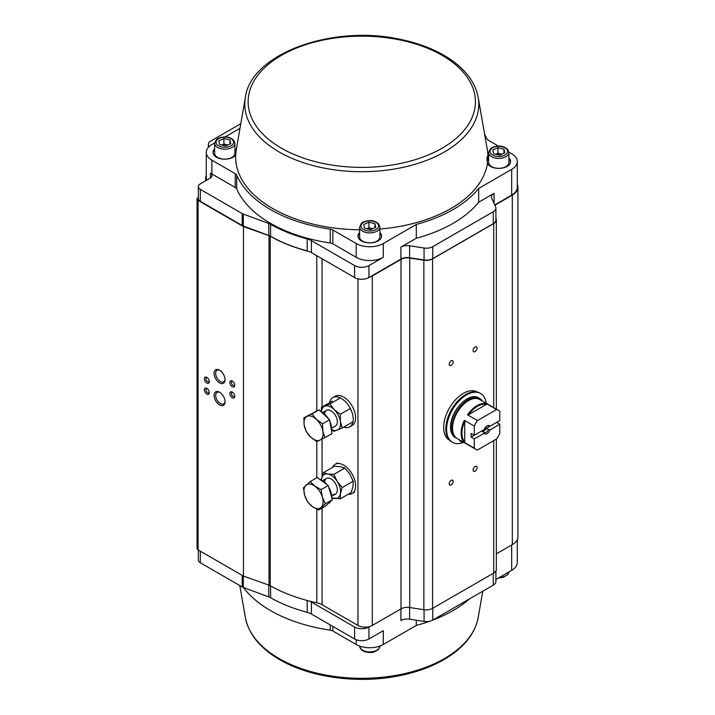 <?xml version="1.0" encoding="UTF-8"?>
<svg xmlns="http://www.w3.org/2000/svg" width="715" height="715" viewBox="0 0 715 715"><rect width="100%" height="100%" fill="white"/><g stroke="black" fill="none" stroke-linecap="round" stroke-linejoin="round"><path stroke-width="1.07" d="M206.278 175.282A19.153 11.056 0 0 0 205.634 178.115A19.153 11.056 0 0 0 206.099 180.529M198.35 197.465L198.064 197.635A3.378 1.948 0 0 0 197.072 199.011A3.378 1.948 0 0 0 198.064 200.397L243.466 226.601L269.001 235.655A6.757 3.906 180 0 1 270.216 236.209A130.264 75.209 0 0 0 309.05 251.483M369.861 277.009A10.135 5.854 0 0 0 372.292 275.972L401.026 259.384A9.009 5.202 180 0 1 409.731 258.035L423.861 260.224A9.009 5.202 0 0 0 432.566 258.875L493.707 223.581A9.009 5.202 0 0 0 496.344 219.898A9.009 5.202 0 0 0 496.04 218.549L495.906 218.272M494.887 205.187L512.315 195.124A19.153 11.056 0 0 0 517.928 187.312A19.153 11.056 0 0 0 517.285 184.479M197.072 199.011L197.072 548.503A3.378 1.948 0 0 0 198.064 549.88L243.466 576.093L243.466 226.601M234.779 385.296A3.495 2.02 60 0 1 232.312 386.726A3.495 2.02 60 0 1 229.846 382.445A3.495 2.02 60 0 1 232.312 381.024A3.495 2.02 60 0 1 234.779 385.296M234.779 396.333A3.495 2.02 60 0 1 232.312 397.763A3.495 2.02 60 0 1 229.846 393.482A3.495 2.02 60 0 1 232.312 392.061A3.495 2.02 60 0 1 234.779 396.333M209.298 392.66A3.495 2.02 60 0 1 206.823 394.081A3.495 2.02 60 0 1 204.356 389.809A3.495 2.02 60 0 1 206.823 388.379A3.495 2.02 60 0 1 209.298 392.66M209.298 381.622A3.495 2.02 60 0 1 206.823 383.043A3.495 2.02 60 0 1 204.356 378.771A3.495 2.02 60 0 1 206.823 377.341A3.495 2.02 60 0 1 209.298 381.622M225.064 401.759A7.776 4.487 60 0 1 219.568 404.931A7.776 4.487 60 0 1 214.071 395.413A7.776 4.487 60 0 1 219.568 392.24A7.776 4.487 60 0 1 225.064 401.759M225.064 379.692A7.776 4.487 60 0 1 219.568 382.865A7.776 4.487 60 0 1 214.071 373.346A7.776 4.487 60 0 1 219.568 370.173A7.776 4.487 60 0 1 225.064 379.692M243.466 576.093L269.001 585.147A6.757 3.906 180 0 1 270.216 585.692A130.264 75.209 0 0 0 316.772 602.781A14.64 8.455 180 0 1 322.063 604.729L357.956 625.455A10.135 5.854 0 0 0 372.292 625.455L401.026 608.876A9.009 5.202 180 0 1 409.731 607.527L423.861 609.707A9.009 5.202 0 0 0 432.566 608.367L493.707 573.064A9.009 5.202 0 0 0 496.344 569.39L496.344 439.108M451.183 360.789A2.815 1.627 120 0 0 449.351 363.274A2.815 1.627 120 0 0 449.78 365.526A2.815 1.627 120 0 0 452.595 363.899A2.815 1.627 120 0 0 452.595 360.646A2.815 1.627 120 0 0 451.183 360.789M475.082 346.99A2.815 1.627 120 0 0 473.241 349.474A2.815 1.627 120 0 0 473.67 351.735A2.815 1.627 120 0 0 476.494 350.109A2.815 1.627 120 0 0 476.494 346.855A2.815 1.627 120 0 0 475.082 346.99M451.183 480.355A2.815 1.627 120 0 0 449.351 482.831A2.815 1.627 120 0 0 449.78 485.092A2.815 1.627 120 0 0 452.595 483.465A2.815 1.627 120 0 0 452.595 480.212A2.815 1.627 120 0 0 451.183 480.355M475.082 466.555A2.815 1.627 120 0 0 473.241 469.04A2.815 1.627 120 0 0 473.67 471.292A2.815 1.627 120 0 0 476.494 469.666A2.815 1.627 120 0 0 476.494 466.412A2.815 1.627 120 0 0 475.082 466.555M496.344 553.839L512.315 544.615A19.153 11.056 0 0 0 517.928 536.795L517.928 187.312M219.979 370.424A6.65 3.834 -120 0 0 217.038 370.298A6.65 3.834 -120 0 0 216.028 375.625A6.65 3.834 -120 0 0 220.363 381.479A6.65 3.834 -120 0 0 223.688 381.81A6.65 3.834 -120 0 0 225.046 379.2M219.979 392.499A6.65 3.834 -120 0 0 217.038 392.374A6.65 3.834 -120 0 0 216.028 397.701A6.65 3.834 -120 0 0 220.363 403.555A6.65 3.834 -120 0 0 223.688 403.886A6.65 3.834 -120 0 0 225.046 401.276M207.261 377.645A2.368 1.367 -120 0 0 206.438 377.69A2.368 1.367 -120 0 0 206.081 379.585A2.368 1.367 -120 0 0 207.618 381.667A2.368 1.367 -120 0 0 208.807 381.783A2.368 1.367 -120 0 0 209.254 381.095M207.261 388.674A2.368 1.367 -120 0 0 206.438 388.728A2.368 1.367 -120 0 0 206.081 390.622A2.368 1.367 -120 0 0 207.618 392.705A2.368 1.367 -120 0 0 208.807 392.821A2.368 1.367 -120 0 0 209.254 392.133M232.75 392.356A2.368 1.367 -120 0 0 231.928 392.401A2.368 1.367 -120 0 0 231.562 394.296A2.368 1.367 -120 0 0 233.108 396.378A2.368 1.367 -120 0 0 234.288 396.503A2.368 1.367 -120 0 0 234.743 395.806M232.75 381.318A2.368 1.367 -120 0 0 231.928 381.363A2.368 1.367 -120 0 0 231.562 383.258A2.368 1.367 -120 0 0 233.108 385.349A2.368 1.367 -120 0 0 234.288 385.465A2.368 1.367 -120 0 0 234.743 384.768M456.554 438.134A22.531 13.004 -60 0 1 455.857 437.777A22.531 13.004 -60 0 1 451.192 426.944M468.593 414.655L486.352 404.404A21.968 12.682 120 0 0 468.593 414.655L467.512 414.825L477.468 420.572L496.585 409.534L486.629 403.787A22.531 13.004 120 0 0 467.512 414.825M464.723 441.861L464.33 442.415A22.531 13.004 120 0 1 464.33 420.34L464.723 421.358A21.968 12.682 -60 0 0 464.723 441.861L464.723 421.358M499.776 424.245L489.963 429.912L486.128 428.446L496.585 422.413L499.776 424.245L499.776 433.442A22.531 13.004 -60 0 1 496.585 438.965L477.468 450.003A22.531 13.004 -60 0 1 475.761 449.279L457.207 438.563A22.531 13.004 -60 0 1 457.207 412.546A22.531 13.004 -60 0 1 479.738 399.542L498.292 410.258A22.531 13.004 120 0 0 496.585 409.534M486.352 404.404L486.629 403.787M487.594 425.64A3.941 2.279 -60 0 1 488.041 425.8A3.941 2.279 -60 0 1 488.363 426.051L489.963 426.229A4.719 2.726 120 0 0 488.22 425.479A4.719 2.726 120 0 0 484.091 429.626L474.286 435.283L474.286 426.086A22.531 13.004 -60 0 1 477.468 420.572M489.963 426.229L499.776 420.572L499.776 411.375A22.531 13.004 120 0 0 498.292 410.258M489.963 429.912A4.719 2.726 -60 0 1 487.031 433.621A4.719 2.726 -60 0 1 484.091 433.299L474.286 438.965L474.286 448.162L464.33 442.415M475.761 449.279A22.531 13.004 -60 0 1 474.286 448.162M488.363 429.733A3.941 2.279 -60 0 1 484.1 432.629A3.941 2.279 -60 0 1 483.787 432.378L481.553 431.091L471.096 437.124L474.286 438.965M483.787 432.378L484.091 433.299M471.096 437.124L471.096 433.442L474.286 435.283M464.33 420.34L474.286 426.086M487.666 425.657L488.363 426.051M486.128 428.446A3.941 2.279 -60 0 1 482.25 431.485M485.798 426.891A2.771 1.6 -60 0 1 484.699 429.465A2.771 1.6 -60 0 1 482.705 430.421M449.637 440.306L449.422 440.181A27.822 16.061 -60 0 1 443.658 427.445A27.822 16.061 -60 0 1 455.804 399.444A27.822 16.061 -60 0 1 477.245 391.99L477.459 392.115M461.345 403.421A22.639 13.076 120 0 0 450.513 427.168A22.639 13.076 120 0 0 455.196 437.535A22.639 13.076 120 0 0 456.572 438.152M486.236 403.296A28.162 16.257 120 0 0 480.596 393.536A28.162 16.257 120 0 0 458.896 401.079A28.162 16.257 120 0 0 446.607 429.42A28.162 16.257 120 0 0 452.443 442.317A28.162 16.257 120 0 0 463.704 442.317M454.812 437.294A22.639 13.076 120 0 0 455.589 437.625M480.596 393.536L479.801 393.08A28.162 16.257 120 0 0 458.1 400.623A28.162 16.257 120 0 0 445.811 428.964A28.162 16.257 120 0 0 451.639 441.852L452.443 442.317M429.894 621.183A128.977 74.458 180 0 1 416.3 625.437L383.285 644.492A19.153 11.056 180 0 1 356.204 644.492L332.841 631.005A5.631 3.253 0 0 0 330.241 630.156A128.977 74.458 180 0 1 243.395 587.498M416.3 625.437L416.3 620.218M469.639 598.777A128.977 74.458 180 0 1 432.45 620.245M309.05 600.975A14.64 8.455 180 0 1 311.409 602.075L354.613 627.019A10.135 5.854 0 0 0 368.949 627.019L369.861 626.492M198.35 550.05L198.35 560.024A6.757 3.906 0 0 0 200.334 562.776L242.188 586.944A6.757 3.906 0 0 0 243.323 587.471L268.786 596.9L268.786 585.067M383.285 644.492L383.285 630.702L368.949 638.978A10.135 5.854 0 0 1 354.613 638.978L311.409 614.033A14.64 8.455 0 0 0 307.2 612.335A130.103 75.111 180 0 1 270.601 597.731A11.261 6.507 0 0 0 268.786 596.9M517.285 539.628L517.285 562.553A19.153 11.056 180 0 1 511.681 570.364L495.906 579.472M409.615 607.509L409.615 619.181L424.058 621.415A9.009 5.202 0 0 0 432.763 620.066L493.27 585.138A9.009 5.202 0 0 0 495.906 581.456L495.906 570.99M409.615 619.181A9.009 5.202 0 0 0 400.909 620.531L400.909 608.939M234.922 149.766A11.824 6.828 180 0 1 236.191 151.464M212.99 152.822A11.824 6.828 180 0 1 214.652 149.766M379.888 233.456A11.824 6.828 180 0 1 381.551 236.513M357.947 236.513A11.824 6.828 180 0 1 359.609 233.456M508.91 158.962A11.824 6.828 180 0 1 510.582 162.019M487.192 161.098A11.824 6.828 180 0 1 488.64 158.962M330.241 229.157L330.241 242.957A5.631 3.253 180 0 1 332.841 243.806L332.841 230.016A5.631 3.253 0 0 0 330.241 229.157A128.977 74.458 180 0 1 236.728 175.175A5.631 3.253 0 0 0 235.244 173.665L211.881 160.178A19.153 11.056 180 0 1 206.278 152.358A19.153 11.056 180 0 1 211.881 144.546L214.67 142.937M235.244 173.665L235.244 187.464A5.631 3.253 180 0 1 236.728 188.966L236.728 175.175M484.618 134.268A128.977 74.458 180 0 1 486.835 138.746A5.631 3.253 0 0 0 488.318 140.247L498.489 146.119M508.892 152.134L511.681 153.743A19.153 11.056 180 0 1 517.285 161.554A19.153 11.056 180 0 1 511.681 169.375L478.666 188.438A128.977 74.458 180 0 1 416.3 224.439L383.285 243.502A19.153 11.056 180 0 1 356.204 243.502L332.841 230.016M356.204 243.502L356.204 257.302A19.153 11.056 0 0 0 383.285 257.302L368.949 265.578A10.135 5.854 0 0 1 354.613 265.578L311.409 240.633A14.64 8.455 0 0 0 307.2 238.935A130.103 75.111 180 0 1 270.601 224.331A11.261 6.507 0 0 0 268.786 223.5L243.323 214.071A6.757 3.906 0 0 1 242.188 213.544L200.334 189.377A6.757 3.906 0 0 1 198.35 186.624A6.757 3.906 0 0 1 200.334 183.862L210.004 178.276A6.757 3.906 0 0 0 211.98 175.524A6.757 3.906 0 0 0 210.487 173.075A19.153 11.056 0 0 0 211.881 173.977L211.881 160.178M235.244 187.464L211.881 173.977M356.204 257.302L332.841 243.806M478.666 202.238A128.977 74.458 180 0 1 416.3 238.238L400.909 247.122L400.909 259.08A9.009 5.202 180 0 1 409.615 257.731L424.058 259.974A9.009 5.202 0 0 0 432.763 258.624L493.27 223.697A9.009 5.202 0 0 0 495.906 220.014L495.906 208.056A9.009 5.202 0 0 0 495.602 206.715L491.723 198.368A9.009 5.202 0 0 1 491.42 197.027A9.009 5.202 0 0 1 494.056 193.345L478.666 202.238L478.666 188.438M416.3 224.439L416.3 238.238M494.753 204.901L511.681 195.124A19.153 11.056 0 0 0 517.285 187.312L517.285 161.554M198.35 186.624L198.35 198.573A6.757 3.906 0 0 0 200.334 201.335L242.188 225.502A6.757 3.906 0 0 0 243.323 226.029L268.786 235.45A11.261 6.507 180 0 1 270.601 236.29A130.103 75.111 0 0 0 307.2 250.894A14.64 8.455 180 0 1 311.409 252.592L354.613 277.536A10.135 5.854 0 0 0 368.949 277.536L400.909 259.08M206.278 152.358L206.278 178.115A19.153 11.056 0 0 0 206.626 180.225M240.785 123.722L210.693 141.096A7.883 4.549 0 0 0 208.378 144.314A7.883 4.549 0 0 0 209.272 146.423M409.615 257.731L409.615 245.781L424.058 248.016A9.009 5.202 0 0 0 432.763 246.666L493.27 211.738A9.009 5.202 0 0 0 495.906 208.056M409.615 245.781A9.009 5.202 0 0 0 400.909 247.122M225.073 136.922L239.981 128.325M330.241 242.957A128.977 74.458 180 0 1 236.728 188.966M478.183 97.383C475.171 81.894 464.982 68.595 447.617 57.504C434.407 49.201 418.704 43.168 400.507 39.397C333.002 24.212 250.965 53.455 245.379 97.383A116.992 67.55 0 0 0 279.056 151.911A116.992 67.55 0 0 0 411.92 165.183A116.992 67.55 0 0 0 478.183 97.383L487.308 149.667A126.153 72.832 180 0 1 487.898 158.882L486.951 157.318M488.64 158.042A11.824 6.828 0 0 0 487.898 158.882C487.031 154.074 486.665 158.015 487.433 163.485A11.824 6.828 0 0 0 500.464 168.32A11.824 6.828 0 0 0 510.608 161.554A11.824 6.828 0 0 0 508.91 158.042M487.433 163.485A126.153 72.832 180 0 1 379.888 229.041M359.609 232.536A11.824 6.828 0 0 0 357.92 236.057A11.824 6.828 0 0 0 369.744 242.886A11.824 6.828 0 0 0 381.578 236.057A11.824 6.828 0 0 0 379.888 232.536M359.609 229.783A126.153 72.832 180 0 1 272.576 208.458A126.153 72.832 180 0 1 235.673 155.039L236.129 150.436A11.824 6.828 0 0 0 234.922 148.845M214.652 148.845A11.824 6.828 0 0 0 212.963 152.358A11.824 6.828 0 0 0 222.419 159.052A11.824 6.828 0 0 0 235.673 155.039M236.611 148.121L236.129 150.436A126.153 72.832 180 0 1 236.263 149.667L245.379 97.383M303.866 417.837L319.078 409.847L324.342 414.798L329.606 419.759L331.992 433.576L324.914 437.66L322.867 431.243L322.536 423.843L316.414 419.374L312.008 413.931L303.866 417.837L304.206 425.237L306.252 431.654L310.659 437.106L316.781 441.566L324.914 437.66M319.078 409.847L312.008 413.931M329.606 419.759L322.536 423.843M316.414 419.374A13.514 7.802 60 0 1 322.867 431.243A13.514 7.802 60 0 1 319.989 440.109A13.514 7.802 60 0 1 310.659 437.106A13.514 7.802 -120 0 1 304.206 425.237A13.514 7.802 60 0 1 307.084 416.371A13.514 7.802 60 0 1 316.414 419.374M329.883 421.385A13.514 7.802 60 0 1 331.429 426.301A13.514 7.802 60 0 1 331.501 430.734M314.859 411.876L315.342 411.59A13.514 7.802 60 0 1 316.316 411.17M321.089 411.742A13.514 7.802 60 0 1 328.391 418.615M310.176 481.597L317.254 477.513L328.194 485.503L332.404 499.714L325.683 505.934L318.604 510.018L325.334 503.798L322.376 497.184L321.115 489.587L314.797 486.084L310.176 481.597L303.455 487.818L304.706 495.415L307.665 502.028L312.285 506.515L318.604 510.018M332.404 499.714L325.334 503.798M328.194 485.503L321.115 489.587M314.797 486.084A13.514 7.802 60 0 1 322.376 497.184A13.514 7.802 60 0 1 321.115 507.4A13.514 7.802 60 0 1 312.285 506.515A13.514 7.802 -120 0 1 304.706 495.415A13.514 7.802 60 0 1 305.957 485.199A13.514 7.802 60 0 1 314.797 486.084M328.677 487.138A13.514 7.802 60 0 1 330.938 492.242A13.514 7.802 60 0 1 331.653 497.184M330.491 501.483A13.514 7.802 60 0 1 328.855 503.065L328.659 503.172M319.668 479.273A13.514 7.802 60 0 1 326.862 484.529M331.805 497.694A13.514 7.802 -120 0 0 334.164 498.462A13.514 7.802 -120 0 0 340.385 493.681L340.224 498.864L331.617 497.837M340.385 493.681A13.514 7.802 -120 0 0 337.212 481.436L342.253 487.514L340.385 493.681M327.819 473.982L333.878 474.376L337.212 481.436A13.514 7.802 -120 0 0 327.819 473.982A13.514 7.802 -120 0 0 321.598 478.773L323.466 472.597L327.819 473.982M321.598 478.773A13.514 7.802 -120 0 0 321.455 479.971M323.466 472.597L334.423 466.269L340.483 466.672L344.827 468.048L349.876 474.125L353.21 481.186L353.049 486.37L351.181 492.537L340.224 498.864M344.827 468.048L333.878 474.376M353.21 481.186L342.253 487.514M333.101 494.387A9.009 5.202 -120 0 0 337.221 488.3A9.009 5.202 -120 0 0 330.491 478.603A9.009 5.202 -120 0 0 324.628 482.169M331.608 429.885L333.816 431.351L342.235 427.972L340.394 421.627A13.514 7.802 -120 0 0 334.218 409.641L329.874 403.993L321.455 407.371L332.412 401.044M331.635 429.545A13.514 7.802 -120 0 0 337.167 430.153A13.514 7.802 -120 0 0 340.394 421.627L340.269 414.298L334.218 409.641A13.514 7.802 -120 0 0 324.816 406.174A13.514 7.802 60 0 0 321.455 411.911M321.339 411.858L321.455 407.371M342.235 427.972L352.969 421.779M340.269 414.298L350.332 408.48M329.874 403.993L340.349 397.951M331.644 428.196L335.496 425.97A9.009 5.202 -120 0 0 335.496 415.567A9.009 5.202 -120 0 0 326.487 410.365A9.009 5.202 -120 0 0 324.628 414.11M324.646 414.128A9.009 5.202 60 0 1 326.496 410.356L322.635 412.582M329.561 402.688A16.892 9.751 60 0 1 332.815 397.603L335.21 396.217A16.892 9.751 60 0 1 352.102 405.977A16.892 9.751 60 0 1 352.102 425.488L349.715 426.864A16.892 9.751 60 0 1 343.674 427.141M332.815 397.603A16.892 9.751 60 0 1 349.715 407.353A16.892 9.751 60 0 1 349.715 426.864M348.142 494.288A16.892 9.751 -120 0 0 352.102 493.547A16.892 9.751 -120 0 0 352.102 474.036A16.892 9.751 -120 0 0 335.201 464.276A16.892 9.751 -120 0 0 332.582 467.333M453.149 435.176A22.531 13.004 -60 0 1 452.246 434.541M461.014 441.638L461.22 441.763A25.007 14.434 -60 0 0 462.471 441.602M454.186 435.435A22.531 13.004 -60 0 1 456.796 409.177A22.531 13.004 -60 0 1 478.38 397.719L479.577 398.407A22.531 13.004 -60 0 1 482.276 401.008M459.79 440.86L459.638 439.966M452.649 430.314A22.531 13.004 -60 0 1 460.898 405.923A22.531 13.004 -60 0 1 479.577 398.407M460.987 441.548L460.835 440.655M501.885 154.172L497.926 153.225L497.926 147.71L503.95 149.149L504.799 152.885L499.633 155.173L493.609 153.734L492.751 149.998L497.926 147.71M501.805 154.208A5.649 3.262 0 0 0 500.938 153.948A5.649 3.262 0 0 0 495.692 154.234L497.926 153.225M503.95 153.26L503.95 149.149M488.64 152.545L488.64 162.475A10.135 5.854 0 0 0 494.905 167.882A10.135 5.854 0 0 0 508.91 162.475L508.91 152.545A10.135 5.854 180 0 1 494.905 157.952A10.135 5.854 180 0 1 488.64 152.545L490.293 148.97C490.713 148.657 491.956 146.647 498.721 146.119C501.858 145.887 504.862 147.004 507.73 149.48L508.91 152.545M227.888 144.975L223.929 144.028L223.929 138.513L229.953 139.952L230.811 143.679L225.636 145.976L219.612 144.537L218.763 140.801L223.929 138.513M227.817 145.011A5.649 3.262 0 0 0 226.941 144.752A5.649 3.262 0 0 0 221.695 145.038M221.677 145.029L223.929 144.028M229.953 144.064L229.953 139.952M214.652 143.349L214.652 153.278A10.135 5.854 0 0 0 220.908 158.685A10.135 5.854 0 0 0 234.922 153.278L234.922 143.349A10.135 5.854 180 0 1 220.908 148.756A10.135 5.854 180 0 1 214.652 143.349L216.305 139.774C216.725 139.461 217.959 137.45 224.733 136.922C227.871 136.69 230.874 137.807 233.742 140.283L234.922 143.349M372.855 228.666L368.895 227.728L368.895 222.204L374.919 223.643L375.768 227.379L370.602 229.667L364.579 228.228L363.721 224.501L368.895 222.204M372.774 228.702A5.649 3.262 0 0 0 371.907 228.442A5.649 3.262 0 0 0 366.661 228.728L368.895 227.728M374.919 227.754L374.919 223.643M359.609 227.039L359.609 236.969A10.135 5.854 0 0 0 365.874 242.385A10.135 5.854 0 0 0 379.888 236.969L379.888 227.039A10.135 5.854 180 0 1 365.874 232.446A10.135 5.854 180 0 1 359.609 227.039L361.263 223.464C361.683 223.152 362.925 221.141 369.691 220.613C372.828 220.381 375.831 221.498 378.7 223.974L379.888 227.039M198.064 549.88L198.064 200.397M269.001 585.147L269.001 235.655M270.216 585.692L270.216 236.209M316.772 602.781L316.772 509.169M316.772 477.79L316.772 441.557M316.772 410.955L316.772 255.684M322.063 604.729L322.063 508.025M322.063 476.717L322.063 439.099M322.063 407.023L322.063 258.741M357.956 625.455L357.956 278.814M372.292 625.455L372.292 275.972M401.026 608.876L401.026 259.384M409.731 607.527L409.731 258.035M423.861 609.707L423.861 260.224M432.566 608.367L432.566 258.875M493.707 573.064L493.707 440.628M493.707 407.604L493.707 223.581M512.315 544.615L512.315 195.124M330.241 630.156L330.241 624.901M332.841 626.412L332.841 631.005M356.204 644.492L356.204 639.728M242.188 586.944L242.188 575.361M243.323 576.013L243.323 587.471M200.334 551.194L200.334 562.776M270.601 585.916L270.601 597.731M307.2 612.335L307.2 600.493M311.409 602.075L311.409 614.033M354.613 638.978L354.613 627.019M368.949 627.019L368.949 638.978M511.681 570.364L511.681 544.982M424.058 621.415L424.058 609.743M432.763 608.25L432.763 620.066M493.27 585.138L493.27 573.323M239.802 585.567L245.379 617.528A116.992 67.55 0 0 0 279.056 658.524A116.992 67.55 0 0 0 401.079 674.388A116.992 67.55 0 0 0 478.183 617.528L482.777 591.189M383.285 257.302L383.285 243.502M281.424 148.175A113.649 65.61 180 0 1 332.368 38.396A113.649 65.61 180 0 1 471.56 118.761A113.649 65.61 180 0 1 281.424 148.175M242.188 213.544L242.188 225.502M243.323 226.029L243.323 214.071M200.334 201.335L200.334 189.377M210.487 173.075L210.487 177.964M270.601 236.29L270.601 224.331M268.786 223.5L268.786 235.45M311.409 252.592L311.409 240.633M307.2 238.935L307.2 250.894M354.613 265.578L354.613 277.536M368.949 277.536L368.949 265.578M511.681 169.375L511.681 195.124M424.058 248.016L424.058 259.974M432.763 258.624L432.763 246.666M493.27 211.738L493.27 223.697M494.056 203.391L494.056 193.345M359.609 646.056A10.135 5.854 0 0 0 369.744 651.91A10.135 5.854 0 0 0 379.888 646.056L378.7 649.131C375.831 651.597 372.828 652.724 369.691 652.482C362.925 651.964 361.683 649.944 361.263 649.631L359.609 646.056M499.499 577.398A10.135 5.854 0 0 0 508.892 571.982M495.415 156.129A8.786 5.077 0 0 0 507.489 150.776A8.786 5.077 0 0 0 493.422 147.415A8.786 5.077 0 0 0 495.415 156.129M221.427 146.933A8.786 5.077 0 0 0 233.492 141.579A8.786 5.077 0 0 0 219.434 138.218A8.786 5.077 0 0 0 221.427 146.933M366.384 230.623A8.786 5.077 0 0 0 378.458 225.27A8.786 5.077 0 0 0 364.391 221.918A8.786 5.077 0 0 0 366.384 230.623M205.634 180.797L205.634 178.115M496.344 409.132L496.344 219.898M478.183 617.528C475.171 633.016 464.982 646.315 447.617 657.407C434.407 665.71 418.704 671.743 400.507 675.514C359.422 684.21 310.605 677.883 279.735 659.695C260.135 648.264 248.686 634.205 245.379 617.528M208.378 147.326L208.378 144.314M326.487 478.424L322.635 480.641M335.496 494.029L331.644 496.255M337.596 462.9L335.201 464.276M354.488 492.161L352.102 493.547M461.095 441.736L459.897 441.039M498.489 577.988L503.137 577.38L507.73 574.628L508.892 571.973"/></g></svg>
